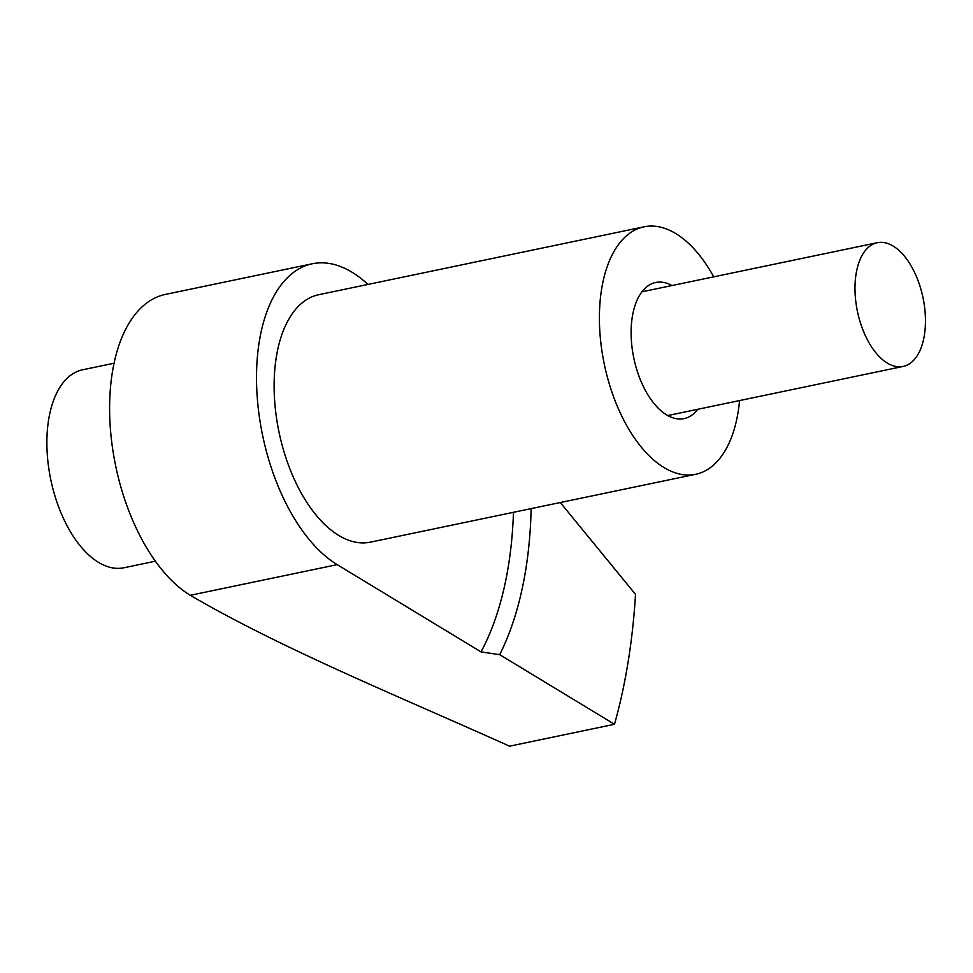 <?xml version="1.0" encoding="UTF-8"?>
<svg xmlns="http://www.w3.org/2000/svg" width="973" height="973" viewBox="0 0 973 973"><rect width="100%" height="100%" fill="white"/><g stroke="black" fill="none" stroke-linecap="round" stroke-linejoin="round"><path stroke-width="1.46" d="M713.744 276.843A126.393 66.979 78.2 0 0 644.053 226.818L318.767 294.697A126.393 66.979 78.2 0 0 276.332 356.957A126.393 66.979 78.2 0 0 297.933 486.877A126.393 66.979 78.2 0 0 370.409 542.156L695.695 474.277A126.393 66.979 78.2 0 0 738.118 412.017A126.393 66.979 78.2 0 0 739.565 400.572M644.053 226.818A126.393 66.979 78.2 0 0 601.618 289.078A126.393 66.979 78.2 0 0 623.219 419.01A126.393 66.979 78.2 0 0 695.695 474.277M697.799 409.28A69.521 36.84 -101.8 0 1 684.068 418.609A69.521 36.84 -101.8 0 1 644.211 388.203A69.521 36.84 -101.8 0 1 632.328 316.748A69.521 36.84 -101.8 0 1 655.668 282.498A69.521 36.84 -101.8 0 1 671.99 285.551M367.952 284.432A157.991 83.727 78.2 0 0 312.321 263.768L165.41 294.418A157.991 83.727 78.2 0 0 112.369 372.245A157.991 83.727 78.2 0 0 190.282 595.294C282.778 649.283 400.049 696.85 509.548 746.182L614.486 724.289L499.696 654.671L481.039 651.898L337.181 564.644L190.282 595.294M312.321 263.768A157.991 83.727 78.2 0 0 259.28 341.596A157.991 83.727 78.2 0 0 337.181 564.644M614.486 724.289A505.583 267.916 -101.8 0 0 635.515 594.381L560.314 502.53M531.136 508.624A315.994 167.453 -101.8 0 1 499.696 654.671M513.464 512.309A303.345 160.752 -101.8 0 1 481.039 651.898M924.35 335.308A63.196 33.496 -101.8 0 1 903.139 366.432A63.196 33.496 -101.8 0 1 866.894 338.799A63.196 33.496 -101.8 0 1 856.094 273.839A63.196 33.496 -101.8 0 1 877.318 242.703A63.196 33.496 -101.8 0 1 913.55 270.348A63.196 33.496 -101.8 0 1 924.35 335.308M155.364 561.202L123.912 567.77A101.119 53.588 -101.8 0 1 65.933 523.547A101.119 53.588 -101.8 0 1 48.65 419.606A101.119 53.588 -101.8 0 1 82.596 369.801L114.06 363.233M903.139 366.432L667.758 415.556M877.318 242.703L641.937 291.815"/></g></svg>
